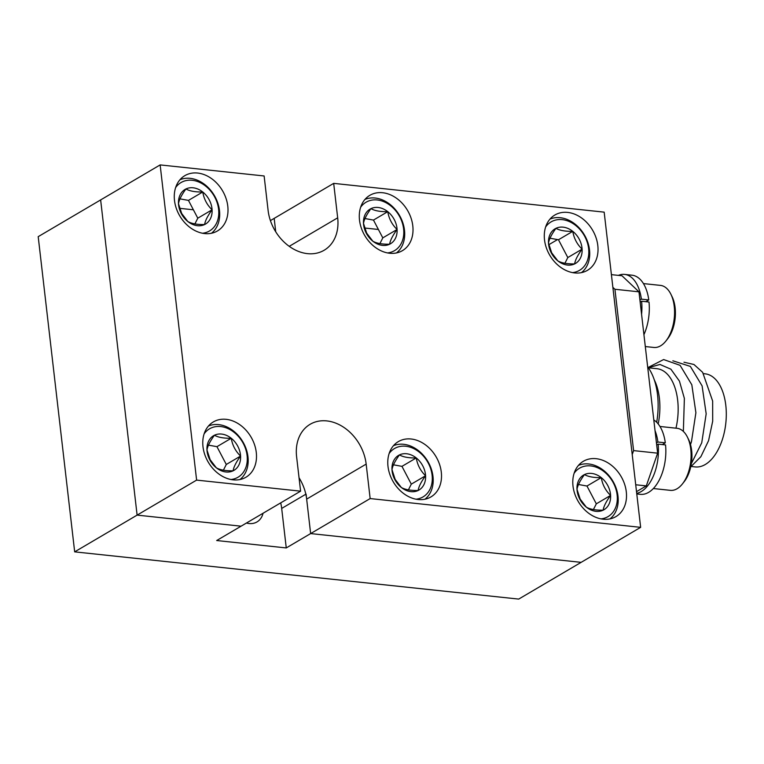 <?xml version="1.0" encoding="UTF-8"?>
<svg xmlns="http://www.w3.org/2000/svg" width="764" height="764" viewBox="0 0 764 764"><rect width="100%" height="100%" fill="white"/><g stroke="black" fill="none" stroke-linecap="round" stroke-linejoin="round"><path stroke-width="1.15" d="M263.045 513.265A19.835 15.328 -120.5 0 1 256.981 521.936A19.835 15.328 -120.5 0 1 249.083 523.531A19.835 15.328 -120.5 0 1 246.457 523.025M137.109 515.117L100.638 199.92L137.109 515.117L74.671 551.856L38.2 236.659L160.144 164.909L196.615 480.107L137.109 515.117L241.08 526.186L137.109 515.117M74.671 551.856L518.699 599.091L581.127 562.352L310.642 533.578L306.077 494.079M179.588 208.324L193.387 209.785L179.588 208.324M270.418 220.595L274.18 218.38L275.728 231.778L274.18 218.38L333.687 183.37L337.678 217.826L289.231 246.333M364.6 228.006L378.4 229.467L364.6 228.006M196.615 480.107L300.596 491.166L216.69 540.53L286.261 547.931L281.687 508.423A41.905 32.384 59.5 0 0 280.703 502.865M286.261 547.931L310.642 533.578L306.66 499.121A41.905 32.384 59.5 0 0 299.039 477.767M418.147 499.522A32.098 24.801 59.5 0 0 430.925 496.925A32.098 24.801 59.5 0 0 439.491 464.216A32.098 24.801 59.5 0 0 411.137 439.004A32.098 24.801 59.5 0 0 398.369 441.592A32.098 24.801 59.5 0 0 389.793 474.301A32.098 24.801 59.5 0 0 418.147 499.522M603.149 519.205A32.098 24.801 59.5 0 0 615.927 516.607A32.098 24.801 59.5 0 0 624.494 483.898A32.098 24.801 59.5 0 0 596.149 458.686A32.098 24.801 59.5 0 0 583.371 461.275A32.098 24.801 59.5 0 0 574.805 493.983A32.098 24.801 59.5 0 0 603.149 519.205M574.662 272.929A32.098 24.801 59.5 0 0 587.44 270.332A32.098 24.801 59.5 0 0 596.006 237.623A32.098 24.801 59.5 0 0 567.662 212.411A32.098 24.801 59.5 0 0 554.884 214.999A32.098 24.801 59.5 0 0 546.308 247.708A32.098 24.801 59.5 0 0 574.662 272.929M389.65 253.247A32.098 24.801 59.5 0 0 402.427 250.649A32.098 24.801 59.5 0 0 410.994 217.941A32.098 24.801 59.5 0 0 382.649 192.729A32.098 24.801 59.5 0 0 369.871 195.317A32.098 24.801 59.5 0 0 361.305 228.025A32.098 24.801 59.5 0 0 389.65 253.247M204.637 233.564A32.098 24.801 59.5 0 0 217.415 230.976A32.098 24.801 59.5 0 0 225.982 198.268A32.098 24.801 59.5 0 0 197.637 173.046A32.098 24.801 59.5 0 0 184.859 175.644A32.098 24.801 59.5 0 0 176.293 208.352A32.098 24.801 59.5 0 0 204.637 233.564M233.135 479.84A32.098 24.801 59.5 0 0 245.912 477.252A32.098 24.801 59.5 0 0 254.479 444.543A32.098 24.801 59.5 0 0 226.134 419.321A32.098 24.801 59.5 0 0 213.357 421.919A32.098 24.801 59.5 0 0 204.79 454.628A32.098 24.801 59.5 0 0 233.135 479.84M160.144 164.909L264.124 175.968L268.107 210.434A41.905 32.384 59.5 0 0 307.462 253.638A41.905 32.384 59.5 0 0 324.146 250.248A41.905 32.384 59.5 0 0 337.678 217.826M300.596 491.166L296.604 456.71A41.905 32.384 59.5 0 1 310.136 424.287A41.905 32.384 59.5 0 1 366.166 464.101L306.66 499.121M370.158 498.567L310.642 533.578L581.127 562.352L640.643 527.341L370.158 498.567L366.166 464.101M557.529 239.59L548.829 244.7M333.687 183.37L604.171 212.144L640.643 527.341M656.687 422.263A55.285 30.445 -83.9 0 0 657.537 394.826A55.285 30.445 -83.9 0 0 647.652 366.825M675.968 428.174A46.814 25.785 -83.9 0 0 677.658 400.193A46.814 25.785 -83.9 0 0 657.002 368.706L648.359 367.79M703.577 373.663L705.143 373.825A46.814 25.785 96.1 0 1 725.8 405.312A46.814 25.785 96.1 0 1 695.24 466.928L691.267 466.508M683.971 362.222L693.951 364.485L702.641 372.335L712.65 401.052L712.697 421.155L708.572 440.656L700.874 456.691L690.751 466.823M683.36 431.412L684.372 398.416L679.444 381.131L670.897 369.193L659.962 364.457L648.302 367.713M691.363 463.605L701.744 442.776L706.175 413.811L702.097 385.877L690.369 366.424L672.864 360.789M690.494 444.562L691.468 441.678L695.899 412.722L691.821 384.789L680.094 365.335L663.63 359.548L648.13 367.465M612.871 287.331L614.924 289.269L638.971 291.829L621.991 275.766L611.401 274.639M614.924 289.269L633.595 450.607L632.22 454.561M638.971 291.829L657.642 453.167L633.595 450.607M635.715 484.768L646.306 485.894L657.642 453.167M646.306 485.894L636.517 491.653M230.986 479.515A28.087 21.707 59.5 0 0 243.344 443.569A28.087 21.707 59.5 0 0 204.122 433.856M208.457 426.026A31.209 24.114 -120.5 0 1 243.811 443.521A31.209 24.114 -120.5 0 1 239.944 479.534M209.766 459.794A20.112 15.538 59.5 0 0 216.317 467.788C219.946 469.917 225.542 470.93 233.115 470.815C233.66 467.071 236.152 462.153 240.574 456.06C235.551 451.257 232.437 445.326 231.244 438.259A20.112 15.538 59.5 0 0 214.445 435.232C210.062 441.239 207.569 446.157 206.977 449.996A20.112 15.538 59.5 0 0 209.766 459.794M210.176 459.756L216.317 467.788A20.112 15.538 59.5 0 0 233.115 470.815A20.112 15.538 59.5 0 0 240.574 456.06A20.112 15.538 59.5 0 0 231.244 438.259C223.776 438.393 218.17 437.38 214.445 435.232A20.112 15.538 59.5 0 0 206.977 449.996L210.176 459.756M223.394 470.194L226.287 464.464L216.957 446.673L231.244 438.259M216.957 446.673L208.457 445.135M226.287 464.464L240.574 456.06M202.489 233.24A28.087 21.707 59.5 0 0 214.846 197.293A28.087 21.707 59.5 0 0 175.625 187.581M179.96 179.75A31.209 24.114 -120.5 0 1 215.314 197.246A31.209 24.114 -120.5 0 1 211.447 233.259M181.278 213.519A20.112 15.538 59.5 0 0 187.82 221.512C191.449 223.642 197.055 224.654 204.618 224.54C205.163 220.796 207.655 215.878 212.086 209.785C207.054 204.981 203.95 199.051 202.746 191.984A20.112 15.538 59.5 0 0 185.948 188.956C181.565 194.963 179.072 199.881 178.489 203.721A20.112 15.538 59.5 0 0 181.278 213.519M181.679 213.481L187.82 221.512A20.112 15.538 59.5 0 0 204.618 224.54A20.112 15.538 59.5 0 0 212.086 209.785A20.112 15.538 59.5 0 0 202.746 191.984C195.278 192.117 189.682 191.105 185.948 188.956A20.112 15.538 59.5 0 0 178.489 203.721L181.679 213.481M194.896 223.919L197.79 218.189L188.46 200.397L202.746 191.984M188.46 200.397L179.97 198.86M197.79 218.189L212.086 209.785M387.501 252.922A28.087 21.707 59.5 0 0 399.858 216.976A28.087 21.707 59.5 0 0 360.637 207.264M364.972 199.433A31.209 24.114 -120.5 0 1 400.326 216.928A31.209 24.114 -120.5 0 1 396.459 252.941M366.281 233.201A20.112 15.538 59.5 0 0 372.832 241.195C376.461 243.324 382.057 244.337 389.63 244.222C390.175 240.479 392.667 235.551 397.089 229.467C392.066 224.664 388.952 218.733 387.759 211.666A20.112 15.538 59.5 0 0 370.96 208.639C366.577 214.646 364.084 219.564 363.492 223.394A20.112 15.538 59.5 0 0 366.281 233.201M366.691 233.163L372.832 241.195A20.112 15.538 59.5 0 0 389.63 244.222A20.112 15.538 59.5 0 0 397.089 229.467A20.112 15.538 59.5 0 0 387.759 211.666C380.291 211.8 374.685 210.788 370.96 208.639A20.112 15.538 59.5 0 0 363.492 223.394L366.691 233.163M379.909 243.601L382.802 237.871L373.472 220.08L387.759 211.666M373.472 220.08L364.972 218.542M382.802 237.871L397.089 229.467M572.513 272.605A28.087 21.707 59.5 0 0 584.871 236.649A28.087 21.707 59.5 0 0 545.649 226.946M549.975 219.106A31.209 24.114 -120.5 0 1 585.339 236.601A31.209 24.114 -120.5 0 1 581.461 272.624M551.293 252.884A20.112 15.538 59.5 0 0 557.835 260.877C561.473 263.007 567.069 264.019 574.633 263.905C575.187 260.152 577.67 255.233 582.101 249.14C577.078 244.337 573.965 238.406 572.771 231.349A20.112 15.538 59.5 0 0 555.972 228.321C551.589 234.328 549.096 239.247 548.504 243.076A20.112 15.538 59.5 0 0 551.293 252.884M551.694 252.846L557.835 260.877A20.112 15.538 59.5 0 0 574.633 263.905A20.112 15.538 59.5 0 0 582.101 249.14A20.112 15.538 59.5 0 0 572.771 231.349C565.303 231.473 559.697 230.47 555.972 228.321A20.112 15.538 59.5 0 0 548.504 243.076L551.694 252.846M564.911 263.284L567.814 257.554L558.474 239.753L572.771 231.349M558.474 239.753L549.984 238.225M567.814 257.554L582.101 249.14M601.01 518.88A28.087 21.707 59.5 0 0 613.368 482.924A28.087 21.707 59.5 0 0 574.146 473.222M578.472 465.381A31.209 24.114 -120.5 0 1 613.836 482.877A31.209 24.114 -120.5 0 1 609.959 518.899M579.79 499.159A20.112 15.538 59.5 0 0 586.332 507.143C589.97 509.282 595.567 510.295 603.13 510.18C603.684 506.427 606.167 501.509 610.598 495.416C605.575 490.612 602.462 484.682 601.268 477.624A20.112 15.538 59.5 0 0 584.47 474.587C580.077 480.604 577.594 485.522 577.001 489.352A20.112 15.538 59.5 0 0 579.79 499.159M580.191 499.121L586.332 507.143A20.112 15.538 59.5 0 0 603.13 510.18A20.112 15.538 59.5 0 0 610.598 495.416A20.112 15.538 59.5 0 0 601.268 477.624C593.79 477.748 588.194 476.736 584.47 474.587A20.112 15.538 59.5 0 0 577.001 489.352L580.191 499.121M593.408 509.559L596.312 503.829L586.972 486.028L601.268 477.624M586.972 486.028L578.482 484.5M596.312 503.829L610.598 495.416M415.998 499.198A28.087 21.707 59.5 0 0 428.356 463.251A28.087 21.707 59.5 0 0 389.134 453.539M393.46 445.708A31.209 24.114 -120.5 0 1 428.824 463.204A31.209 24.114 -120.5 0 1 424.946 499.217M394.778 479.477A20.112 15.538 59.5 0 0 401.32 487.47C404.958 489.6 410.554 490.612 418.118 490.498C418.672 486.754 421.155 481.826 425.586 475.733C420.563 470.939 417.45 465.009 416.256 457.942A20.112 15.538 59.5 0 0 399.457 454.914C395.074 460.921 392.581 465.839 391.989 469.669A20.112 15.538 59.5 0 0 394.778 479.477M395.179 479.439L401.32 487.47A20.112 15.538 59.5 0 0 418.118 490.498A20.112 15.538 59.5 0 0 425.586 475.733A20.112 15.538 59.5 0 0 416.256 457.942C408.788 458.075 403.182 457.063 399.457 454.914A20.112 15.538 59.5 0 0 391.989 469.669L395.179 479.439M408.396 489.877L411.299 484.147L401.959 466.355L416.256 457.942M401.959 466.355L393.47 464.818M411.299 484.147L425.586 475.733M687.457 437.199L688.67 439.692A28.087 15.471 96.1 0 1 690.312 443.932A28.087 15.471 96.1 0 1 684.21 481.654L682.491 483.832A31.209 17.19 -83.9 0 0 689.281 441.917A31.209 17.19 -83.9 0 0 687.457 437.199A31.209 17.19 -83.9 0 0 676.999 428.289L659.962 426.474M653.363 488.54L670.391 490.354A31.209 17.19 -83.9 0 0 682.491 483.832M663.735 443.75A31.209 17.19 96.1 0 1 663.897 444.743M662.321 444.581L665.31 442.824A38.343 21.115 -83.9 0 0 653.803 419.952M656.457 442.891L657.909 442.031L665.31 442.824M657.909 442.031A38.343 21.115 -83.9 0 0 655.044 430.676M636.708 493.353A38.343 21.115 -83.9 0 0 658.148 444.132L656.696 444.992M658.148 444.132L665.549 444.925A38.343 21.115 -83.9 0 1 640.404 494.337L636.775 493.945M670.926 294.312L672.139 296.795A28.087 15.471 96.1 0 1 673.781 301.045A28.087 15.471 96.1 0 1 667.669 338.767L665.96 340.945A31.209 17.19 -83.9 0 0 672.75 299.03A31.209 17.19 -83.9 0 0 670.926 294.312A31.209 17.19 -83.9 0 0 660.468 285.392L643.431 283.587M645.303 346.55L653.86 347.458A31.209 17.19 -83.9 0 0 665.96 340.945M647.203 300.854A31.209 17.19 96.1 0 1 647.366 301.856M645.79 301.684L648.779 299.927A38.343 21.115 -83.9 0 0 631.99 275.193L624.589 274.4A38.343 21.115 -83.9 0 0 618.372 275.374M639.917 300.004L641.378 299.144L648.779 299.927M641.378 299.144A38.343 21.115 -83.9 0 0 624.589 274.4M641.579 314.31A38.343 21.115 -83.9 0 0 641.617 301.245L640.165 302.105M641.617 301.245L649.018 302.028A38.343 21.115 -83.9 0 1 643.928 334.67M281.687 508.423L305.829 494.222M654.299 379.899A46.814 25.785 96.1 0 1 659.389 398.245A46.814 25.785 96.1 0 1 658.196 423.944"/></g></svg>
